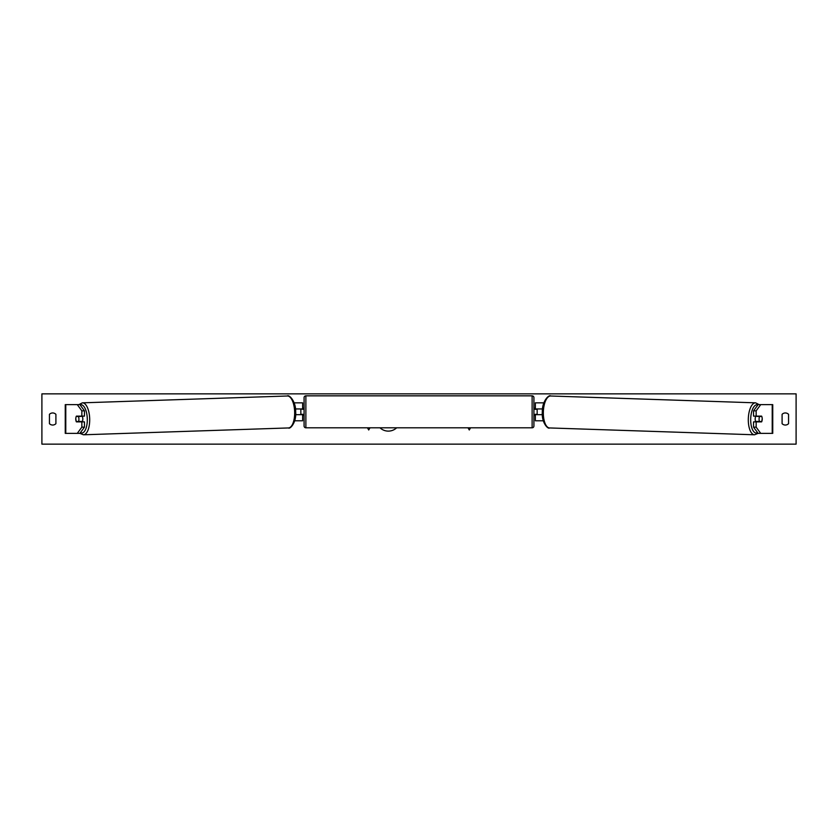 <?xml version="1.0" encoding="UTF-8"?>
<svg xmlns="http://www.w3.org/2000/svg" width="838" height="838" viewBox="0 0 838 838"><rect width="100%" height="100%" fill="white"/><g stroke="black" fill="none" stroke-linecap="round" stroke-linejoin="round"><path stroke-width="1.26" d="M84.46 410.85L81.852 410.85L77.295 404.639L79.903 404.639L84.46 410.85L84.46 416.13L76.384 416.13A3.593 1.519 -90 0 0 75.776 419A3.593 1.519 -90 0 0 76.384 421.87L81.852 421.87L81.852 427.15L84.46 427.15L84.46 421.87L81.852 421.87M84.46 427.15L79.903 433.361L65.249 433.361L65.249 404.639L77.295 404.639M81.852 416.13L81.852 410.85M77.295 433.361L81.852 427.15M756.148 416.13L756.148 410.85L760.705 404.639L758.097 404.639L753.54 410.85L753.54 416.13L761.616 416.13A3.593 1.519 -90 0 1 762.224 419A3.593 1.519 -90 0 1 761.616 421.87L756.148 421.87L756.148 427.15L753.54 427.15L753.54 421.87L756.148 421.87M753.54 427.15L758.097 433.361L772.751 433.361L772.751 404.639L760.705 404.639M753.54 410.85L756.148 410.85M760.705 433.361L756.148 427.15M543.296 420.791L535.367 420.791L535.367 414.695L542.343 414.695M535.367 409.3L535.367 402.837L543.862 402.837M537.158 408.944L537.158 414.695M542.521 408.944L535.367 408.944M294.704 420.791L302.633 420.791L302.633 414.695L295.657 414.695M302.633 409.3L302.633 402.837L294.138 402.837M300.842 408.944L303 409.3L303 408.221L304.079 408.221M300.842 409.3L300.842 414.695M295.479 408.944L302.633 408.944M305.87 395.84L305.87 427.799A1.791 1.791 0 0 1 304.079 426.008L304.079 397.631A1.791 1.791 0 0 1 305.87 395.84L532.13 395.84A1.791 1.791 0 0 1 533.921 397.631L533.921 426.008A1.791 1.791 0 0 1 532.13 427.799L532.13 395.84M305.87 427.799L532.13 427.799M304.079 415.407L303 415.407L303 414.328L300.842 414.328M537.158 409.3L535 409.3L535 408.221L533.921 408.221L533.921 415.407L535 415.407L535 414.328L537.158 414.328M533.921 426.008L533.921 415.407M533.921 408.221L533.921 397.631M76.248 416.486L78.416 416.486A3.593 1.519 88.1 0 1 78.919 419A3.593 1.519 88.1 0 1 78.552 421.514L76.384 421.514A3.593 1.519 88.1 0 1 75.881 419M82.208 416.13A3.593 1.519 88.1 0 1 82.815 418.864A3.593 1.519 88.1 0 1 82.208 421.87M81.255 421.87A3.593 1.519 88.1 0 0 81.475 421.409L78.552 421.514M81.213 416.13A3.593 1.519 88.1 0 1 81.338 416.381L78.856 416.392M78.416 416.486L81.338 416.381M380.002 427.799A12.109 12.109 0 0 0 396.657 427.799M788.558 423.672A4.494 4.494 0 0 1 782.095 423.672L782.095 414.328A4.494 4.494 0 0 1 788.558 414.328L788.558 423.672M52.679 425.044A4.494 4.494 0 0 0 55.905 423.672L55.905 414.328A4.494 4.494 0 0 0 49.442 414.328L49.442 423.672A4.494 4.494 0 0 0 52.679 425.044M41.9 444.14L41.9 393.86L796.1 393.86L796.1 444.14L41.9 444.14M367.453 427.799L368.72 429.988L369.987 427.799M470.547 427.799L469.28 429.988L468.013 427.799M755.792 416.13A3.593 1.519 91.9 0 0 755.185 418.864A3.593 1.519 91.9 0 0 755.792 421.87M756.787 416.13A3.593 1.519 91.9 0 0 756.662 416.381L759.584 416.486A3.593 1.519 91.9 0 0 759.081 419A3.593 1.519 91.9 0 0 759.448 421.514L761.616 421.514A3.593 1.519 91.9 0 0 762.119 419M756.662 416.381L758.83 416.381A3.593 1.519 91.9 0 0 758.715 416.13M759.584 416.486L761.752 416.486M759.448 421.514L756.525 421.409A3.593 1.519 91.9 0 0 756.745 421.87M65.783 433.361L65.783 404.639M772.217 433.361L772.217 404.639M80.385 432.712A14.183 5.992 -91.9 0 0 87.299 418.864A14.183 5.992 -91.9 0 0 80.05 404.838M89.687 418.811A15.985 6.746 88.1 0 1 83.465 434.786L288.429 427.946A15.985 6.746 -91.9 0 0 294.651 411.971A15.985 6.746 -91.9 0 0 287.361 395.997L82.396 402.837A15.985 6.746 88.1 0 1 89.687 418.811M757.615 432.712A14.183 5.992 -88.1 0 1 750.701 418.864A14.183 5.992 -88.1 0 1 757.95 404.838M759.176 404.639L755.604 402.837A15.985 6.746 91.9 0 0 748.313 418.811A15.985 6.746 91.9 0 0 754.535 434.786L549.571 427.946A15.985 6.746 -88.1 0 1 543.349 411.971A15.985 6.746 -88.1 0 1 550.639 395.997C549.34 394.227 541.997 400.826 542.312 411.919C541.411 422.582 548.021 429.506 549.571 427.946M79.914 433.361L83.465 434.786M287.361 395.997C288.66 394.227 296.003 400.826 295.688 411.919C296.589 422.582 289.979 429.506 288.429 427.946M78.824 404.639L82.396 402.837M755.604 402.837L550.639 395.997M758.086 433.361L754.535 434.786"/></g></svg>
